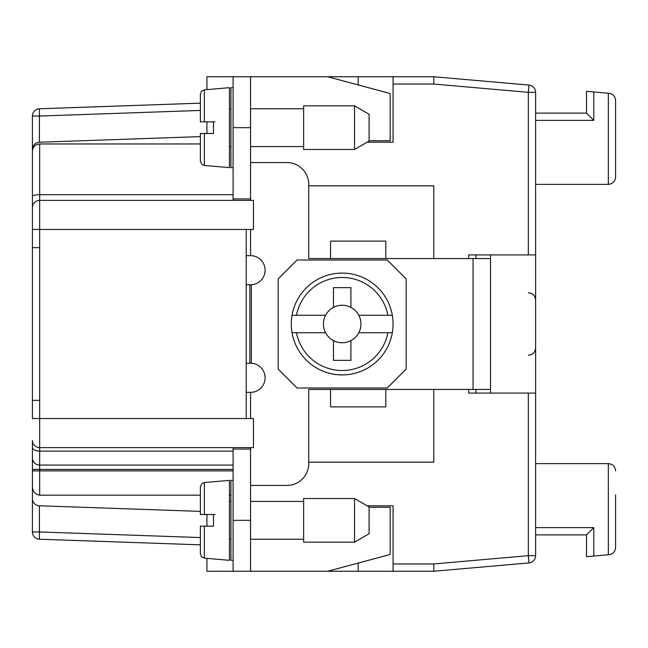 <?xml version="1.0" encoding="UTF-8"?>
<svg xmlns="http://www.w3.org/2000/svg" width="648" height="648" viewBox="0 0 648 648"><rect width="100%" height="100%" fill="white"/><g stroke="black" fill="none" stroke-linecap="round" stroke-linejoin="round"><path stroke-width="0.97" d="M233.102 451.113L39.674 451.113L39.674 447.622L253.465 447.622L253.465 418.535L246.191 418.535L246.191 229.465L253.465 229.465L253.465 200.378L39.674 200.378L39.674 418.535L32.4 418.535L32.4 116.057A7.274 7.274 0 0 1 39.415 108.783L39.415 116.057L32.4 116.057M206.923 514.52L206.923 526.16M214.925 514.52L204.363 514.52L213.467 514.52L213.467 526.16L204.363 526.16L204.363 558.139L206.923 558.365L206.923 571.244L433.804 571.244L393.085 571.244L393.085 505.796L367.141 505.796M308.731 462.162L433.804 462.162L433.804 389.448L308.731 389.448L330.545 389.448L330.545 406.895L385.811 406.895L385.811 389.448L490.528 389.448L490.528 393.085M32.4 469.435L39.674 469.435L39.674 451.113A7.274 3.783 180 0 1 32.4 447.331L32.4 485.725C32.327 491.006 34.749 494.165 39.674 495.185L200.378 495.185M32.4 485.433L32.4 518.886L32.4 485.433M32.4 129.114L32.4 162.567L32.4 129.114M32.4 485.725L32.4 531.943A7.274 7.274 0 0 0 39.415 539.217L39.415 531.943L32.4 531.943M32.4 440.348A7.274 7.274 0 0 0 39.674 447.622A7.274 7.274 0 0 1 32.4 440.348L32.4 457.804A7.274 7.274 0 0 0 39.674 465.07L233.102 465.07M32.4 151.284C32.821 146.853 35.243 144.415 39.674 143.969L200.378 143.969M206.923 89.635L206.923 76.756L233.102 76.756L233.102 198.928L250.557 198.928L250.557 127.664L233.102 127.664M233.102 76.756L433.804 76.756L433.804 84.054L393.085 84.029L393.085 76.756M206.923 121.84L206.923 133.48M32.4 149.502A7.274 7.274 0 0 1 39.415 142.236L200.378 136.615M200.378 103.162L39.415 108.783L200.378 103.162M358.174 84.945L358.174 76.756M200.378 544.838L39.415 539.217L200.378 544.838L200.378 553.789L200.378 526.16L213.467 526.16M200.378 511.385L39.415 505.764L39.415 531.943L200.378 537.565M490.528 254.915L490.528 258.552L385.811 258.552L433.804 258.552L433.804 185.838L308.731 185.838M468.707 258.552L468.707 254.915L535.613 254.915L535.613 92.332L528.339 92.332L433.804 84.054M367.141 142.204L393.085 142.204L393.085 84.029M393.085 563.971L433.804 563.971L433.804 571.244L528.971 562.918L433.804 571.244L433.804 563.971L433.804 571.244M433.804 563.946L528.339 555.668L528.339 393.085L468.707 393.085L468.707 389.448M528.971 562.918A7.274 7.274 0 0 0 535.613 555.668L528.339 555.668L528.971 562.918A7.274 7.274 0 0 0 535.613 555.668L535.613 254.915M358.174 563.055L358.174 571.244M330.545 258.552L308.731 258.552L330.545 258.552L330.545 241.105L385.811 241.105L385.811 258.552L330.545 258.552M246.191 229.465L32.4 229.465M39.674 143.969L39.674 200.378A7.274 7.274 0 0 0 32.4 207.652M229.465 495.185L230.923 495.185M32.4 498.498A7.274 7.274 0 0 0 39.415 505.764M528.339 254.915L528.339 92.332L528.971 85.082L433.804 76.756M528.339 393.085L535.613 393.085M528.971 85.082A7.274 7.274 0 0 1 535.613 92.332A7.274 7.274 0 0 0 528.971 85.082M535.613 534.884L586.513 534.884L586.513 556.697L608.958 554.737C613.032 554.024 615.244 551.61 615.6 547.487C615.244 551.61 613.032 554.024 608.958 554.737M535.613 184.38L608.326 184.38C612.733 183.943 615.163 181.521 615.6 177.107L615.6 100.513C615.244 96.39 613.032 93.976 608.958 93.263C613.032 93.976 615.244 96.39 615.6 100.513L615.6 153.114M615.6 494.886L615.6 547.487L615.6 494.886M615.6 169.841L615.6 177.107L615.6 169.841M608.326 184.38L608.326 93.207L608.958 93.263L586.513 91.303L586.513 113.117L593.787 120.39L593.787 91.935M535.613 113.117L586.513 113.117M535.613 527.61L593.787 527.61L586.513 534.884M615.6 470.894C615.163 466.479 612.733 464.057 608.326 463.62L535.613 463.62M233.102 167.654L230.923 167.654L230.923 87.666L233.102 87.666M214.925 121.84L204.363 121.84L213.467 121.84L213.467 133.48L204.363 133.48L213.467 133.48M200.378 94.211L201.544 91.238L204.363 89.861L201.544 91.238L200.378 94.211L200.378 121.84L204.363 121.84L204.363 89.861L229.465 87.666L229.465 167.654L204.363 165.459L201.544 164.082L200.378 161.109L200.378 133.48L200.378 149.477M200.378 133.48L204.363 133.48L204.363 165.459M233.102 198.928L233.102 200.378M354.545 149.477L369.085 141.078L369.085 114.242L354.545 105.843L303.637 105.843L303.637 149.477L354.545 149.477L354.545 105.843M246.191 284.731L251.335 284.715A14.548 14.548 0 0 0 265.097 269.795A14.548 14.548 0 0 0 250.557 255.644L246.191 255.644M350.908 340.605A18.76 18.76 0 0 1 333.453 340.605L333.453 360.361L350.908 360.361L350.908 340.605A18.76 18.76 0 0 0 358.781 332.724L392.332 332.724A50.9 50.9 0 0 0 342.176 273.1A50.9 50.9 0 0 0 292.029 315.276L296.468 315.276L292.029 315.276A50.9 50.9 0 0 0 342.176 374.9A50.9 50.9 0 0 0 392.332 332.724L387.893 332.724A46.543 46.543 0 0 1 296.468 332.724L325.571 332.724A18.76 18.76 0 0 0 333.453 340.605M325.571 315.276L296.468 315.276A46.543 46.543 0 0 1 387.893 315.276L358.781 315.276A18.76 18.76 0 0 0 350.908 307.395L350.908 287.639L333.453 287.639L333.453 307.395A18.76 18.76 0 0 0 325.571 332.724M278.186 278.915L278.186 369.085L297.092 387.99L387.261 387.99L406.175 369.085L406.175 278.915L387.261 260.01L297.092 260.01L278.186 278.915M387.893 315.276L392.332 315.276L387.893 315.276M358.781 315.276A18.76 18.76 0 0 1 358.781 332.724M333.453 307.395A18.76 18.76 0 0 1 350.908 307.395M292.029 332.724L296.468 332.724L292.029 332.724A50.9 50.9 0 0 0 392.332 332.724M250.557 162.567L286.91 162.567A21.813 21.813 0 0 1 308.731 184.38L308.731 258.552M246.191 392.356L250.557 392.356A14.548 14.548 0 0 0 265.097 378.205A14.548 14.548 0 0 0 251.335 363.285L246.191 363.269M308.731 389.448L308.731 463.62A21.813 21.813 0 0 1 286.91 485.433L250.557 485.433M32.4 400.351L39.674 400.351M32.4 247.649L39.674 247.649M250.557 76.756L250.557 127.664M327.637 76.756L390.177 93.515L390.177 140.754L369.085 140.754M608.326 93.207L608.958 93.263L608.326 93.207M250.557 520.336L250.557 449.072L233.102 449.072L233.102 571.244L250.557 571.244L250.557 520.336L233.102 520.336M303.637 542.157L303.637 498.523L354.545 498.523L354.545 542.157L303.637 542.157M200.378 526.16L200.378 542.157M354.545 542.157L369.085 533.758L369.085 506.922L354.545 498.523M233.102 560.334L230.923 560.334L230.923 480.346L233.102 480.346M369.085 507.246L390.177 507.246L390.177 554.486L327.637 571.244M250.557 255.644L250.557 229.465M250.557 200.378L250.557 198.928M204.363 514.52L200.378 514.52L200.378 486.891L201.544 483.918L204.363 482.541L204.363 514.52M490.528 258.552L490.528 389.448M204.363 482.541L229.465 480.346L229.465 560.334L204.363 558.139L201.544 556.762L200.378 553.789L201.544 556.762L204.363 558.139M233.102 447.622L233.102 449.072M250.557 449.072L250.557 447.622M250.557 418.535L250.557 392.356M246.191 418.535L39.674 418.535L39.674 447.622M32.4 196.304A7.274 1.604 180 0 1 39.674 194.708L233.102 194.708M233.102 469.435L39.674 469.435L39.674 495.185M233.102 470.894L32.4 470.894M39.415 142.236L39.415 116.057L200.378 110.435M535.613 120.39L593.787 120.39M593.787 527.61L593.787 556.065M608.326 463.62L608.326 554.793M473.072 258.552L473.072 389.448M251.335 284.715L251.335 363.285M249.877 284.731L249.877 363.269M475.98 258.552L475.98 254.915M528.339 355.266C532.753 354.837 535.175 352.415 535.613 348M528.339 292.734C532.753 293.163 535.175 295.585 535.613 300M475.98 393.085L475.98 389.448M230.923 146.57L229.465 146.57M230.923 501.43L229.465 501.43M303.637 501.43L250.557 501.43M303.637 108.751L250.557 108.751M230.923 539.249L229.465 539.249M230.923 108.751L229.465 108.751M303.637 146.57L250.557 146.57M303.637 539.249L250.557 539.249"/></g></svg>
